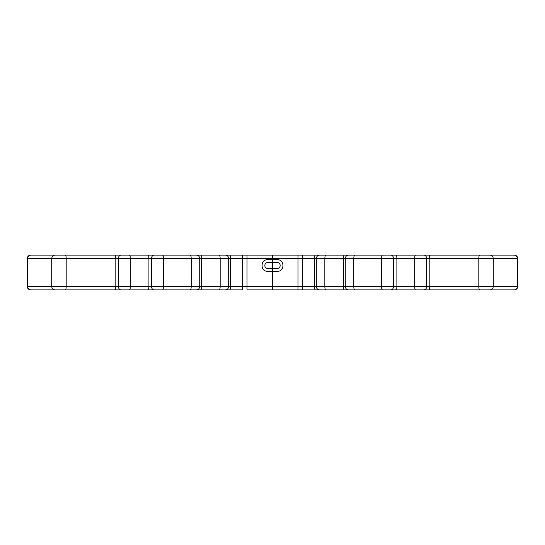 <?xml version="1.0" encoding="UTF-8"?>
<svg xmlns="http://www.w3.org/2000/svg" width="545" height="545" viewBox="0 0 545 545"><rect width="100%" height="100%" fill="white"/><g stroke="black" fill="none" stroke-linecap="round" stroke-linejoin="round"><path stroke-width="0.82" d="M517.75 258.5L517.75 286.5L517.348 286.5L517.348 258.5C517.144 256.47 516.054 255.346 514.092 255.128L272.5 255.128L272.5 259.686L277.31 259.686C284.81 259.366 284.81 271.642 277.31 271.321L267.69 271.321C260.19 271.642 260.19 259.366 267.69 259.686L272.5 259.686L272.5 262.547L267.69 262.547C263.889 262.39 263.889 268.617 267.69 268.453L272.5 268.453L272.5 289.872L514.092 289.872C516.054 289.654 517.144 288.53 517.348 286.5L316.311 286.5L316.311 258.5L517.75 258.5C517.546 256.457 516.422 255.333 514.378 255.128L514.378 255.128M267.69 271.321C260.19 271.642 260.19 259.366 267.69 259.686M267.69 262.547C263.889 262.39 263.889 268.617 267.69 268.453M229.649 289.872C230.174 289.654 230.467 288.53 230.521 286.5L230.521 258.5L242.661 258.5L242.661 286.5L118.374 286.5C118.531 288.53 119.382 289.654 120.915 289.872L241.789 289.872C242.314 289.654 242.6 288.53 242.661 286.5L272.5 286.5L272.5 262.547L272.5 268.453L277.31 268.453C281.111 268.617 281.111 262.39 277.31 262.547L272.5 262.547L272.5 258.5L297.979 258.5L297.979 286.5L272.5 286.5L272.5 289.872L247.021 289.872L247.021 258.5L272.5 258.5L272.5 255.128L30.908 255.128C28.946 255.346 27.856 256.47 27.652 258.5L27.652 286.5L27.25 286.5C27.454 288.543 28.578 289.668 30.622 289.872L126.59 289.872M193.339 255.128L186.588 255.128M107.113 289.872L114.941 289.872C115.465 289.654 115.758 288.53 115.812 286.5L27.652 286.5C27.856 288.53 28.946 289.654 30.908 289.872L30.622 289.872M120.629 289.872L148.942 289.872M178.624 289.872L198.932 289.872M208.469 289.872L241.789 289.872M242.423 289.872L223.293 289.872M162.124 289.872L153.867 289.872M153.533 289.872L120.752 289.872M120.418 289.872L64.875 289.872M119.634 255.128L120.915 255.128C119.382 255.346 118.531 256.47 118.374 258.5L130.323 258.5L130.323 286.5C130.269 288.53 129.976 289.654 129.451 289.872M178.215 255.128L197.74 255.128M213.19 255.128L223.286 255.128M277.31 259.686C284.81 259.366 284.81 271.642 277.31 271.321M277.31 268.453C281.111 268.617 281.111 262.39 277.31 262.547M321.714 255.128L331.81 255.128M354.666 289.872C354.134 289.654 353.848 288.53 353.794 286.5L353.794 258.5C353.848 256.47 354.134 255.346 354.666 255.128L366.785 255.128M421.789 255.128L425.366 255.128M321.707 289.872L302.577 289.872M391.133 289.872L382.876 289.872M424.248 289.872L391.467 289.872M480.125 289.872L424.582 289.872M418.41 289.872L424.085 289.872C425.618 289.654 426.469 288.53 426.626 286.5L426.626 258.5C426.469 256.47 425.618 255.346 424.085 255.128M430.06 255.128C429.535 255.346 429.242 256.47 429.188 258.5L429.188 286.5C429.242 288.53 429.535 289.654 430.06 289.872L437.887 289.872M396.058 289.872L424.371 289.872M346.068 289.872L366.376 289.872M319.615 289.872C317.619 289.654 316.516 288.53 316.311 286.5L297.979 286.5L297.979 289.872L336.531 289.872M225.385 289.872C227.381 289.654 228.484 288.53 228.689 286.5L228.689 258.5L230.521 258.5C230.467 256.47 230.174 255.346 229.649 255.128M219.288 289.872C219.819 289.654 220.105 288.53 220.16 286.5L220.16 258.5L228.689 258.5C228.484 256.47 227.381 255.346 225.385 255.128M200.696 289.872C201.221 289.654 201.514 288.53 201.568 286.5L201.568 258.5L220.16 258.5C220.105 256.47 219.819 255.346 219.288 255.128M196.432 289.872C198.428 289.654 199.531 288.53 199.736 286.5L199.736 258.5L201.568 258.5C201.514 256.47 201.221 255.346 200.696 255.128M190.334 289.872C190.866 289.654 191.152 288.53 191.206 286.5L191.206 258.5L199.736 258.5C199.531 256.47 198.428 255.346 196.432 255.128M162.56 289.872C163.091 289.654 163.377 288.53 163.439 286.5L163.439 258.5L191.206 258.5C191.152 256.47 190.866 255.346 190.334 255.128M154.024 289.872C152.491 289.654 151.646 288.53 151.483 286.5L151.483 258.5L163.439 258.5C163.377 256.47 163.091 255.346 162.56 255.128M148.049 289.872C148.574 289.654 148.867 288.53 148.921 286.5L148.921 258.5L151.483 258.5C151.646 256.47 152.491 255.346 154.024 255.128M118.374 286.5L115.812 286.5L115.812 258.5L118.374 258.5L118.374 286.5M65.311 289.872C65.836 289.654 66.129 288.53 66.183 286.5L66.183 258.5L115.812 258.5C115.758 256.47 115.465 255.346 114.941 255.128M54.984 289.872C53.015 289.654 51.932 288.53 51.727 286.5L51.727 258.5L66.183 258.5C66.129 256.47 65.836 255.346 65.311 255.128M27.25 286.5L27.25 258.5L51.727 258.5C51.932 256.47 53.015 255.346 54.984 255.128M129.451 255.128C129.976 255.346 130.269 256.47 130.323 258.5L148.921 258.5C148.867 256.47 148.574 255.346 148.049 255.128M241.789 255.128C242.314 255.346 242.6 256.47 242.661 258.5L247.021 258.5L247.021 255.128M297.979 255.128L297.979 258.5L316.311 258.5C316.516 256.47 317.619 255.346 319.615 255.128M490.016 255.128C491.985 255.346 493.068 256.47 493.273 258.5L493.273 286.5C493.068 288.53 491.985 289.654 490.016 289.872M479.689 255.128C479.164 255.346 478.871 256.47 478.817 258.5L478.817 286.5C478.871 288.53 479.164 289.654 479.689 289.872M415.549 255.128C415.024 255.346 414.731 256.47 414.677 258.5L414.677 286.5C414.731 288.53 415.024 289.654 415.549 289.872M396.951 255.128C396.426 255.346 396.133 256.47 396.079 258.5L396.079 286.5C396.133 288.53 396.426 289.654 396.951 289.872M390.976 255.128C392.509 255.346 393.354 256.47 393.517 258.5L393.517 286.5C393.354 288.53 392.509 289.654 390.976 289.872M382.44 255.128C381.909 255.346 381.623 256.47 381.561 258.5L381.561 286.5C381.623 288.53 381.909 289.654 382.44 289.872M348.568 255.128C346.572 255.346 345.469 256.47 345.264 258.5L345.264 286.5C345.469 288.53 346.572 289.654 348.568 289.872M344.304 255.128C343.779 255.346 343.486 256.47 343.432 258.5L343.432 286.5C343.486 288.53 343.779 289.654 344.304 289.872M325.712 255.128C325.181 255.346 324.895 256.47 324.84 258.5L324.84 286.5C324.895 288.53 325.181 289.654 325.712 289.872M315.351 255.128C314.826 255.346 314.533 256.47 314.479 258.5L314.479 286.5C314.533 288.53 314.826 289.654 315.351 289.872M303.211 255.128C302.686 255.346 302.4 256.47 302.339 258.5L302.339 286.5C302.4 288.53 302.686 289.654 303.211 289.872M27.25 258.5C27.454 256.457 28.578 255.333 30.622 255.128M517.75 286.5C517.546 288.543 516.422 289.668 514.378 289.872"/></g></svg>
